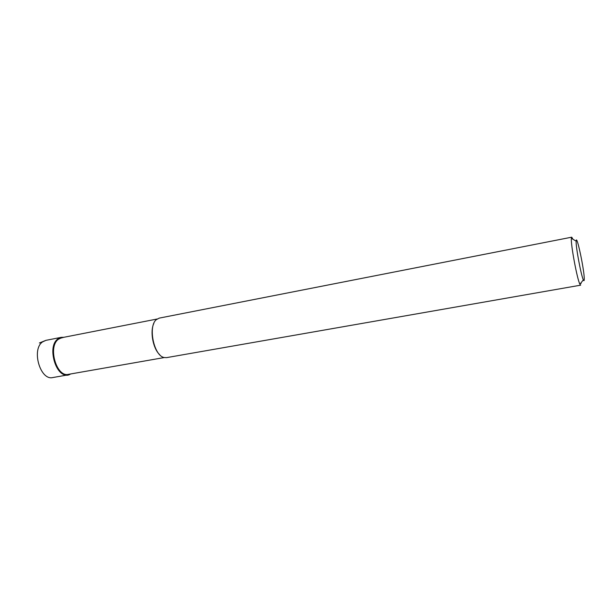 <?xml version="1.0" encoding="UTF-8"?>
<svg xmlns="http://www.w3.org/2000/svg" width="615" height="615" viewBox="0 0 615 615"><rect width="100%" height="100%" fill="white"/><g stroke="black" fill="none" stroke-linecap="round" stroke-linejoin="round"><path stroke-width="0.92" d="M70.594 373.966L68.188 374.85C55.896 378.179 46.755 346.476 57.933 338.903L61.223 337.343L63.791 337.304L57.933 338.903C45.472 347.544 58.256 382.399 70.594 373.966M157.117 319.016L61.684 337.712L58.463 339.234C47.563 346.637 56.488 377.587 68.48 374.343L164.267 357.553M159.646 354.632C153.004 348.597 149.814 331.416 153.85 323.398M571.735 237.182L159.2 318.124L156.333 319.639C147.777 326.288 153.904 355.901 164.151 357.523L166.534 357.638L580.637 285.175L579.899 284.253C577.162 279.256 570.666 244.386 571.366 238.42L571.735 237.182L572.942 239.243M581.029 282.815L581.029 283.553M584.25 279.348C584.212 280.924 583.912 281.101 583.343 279.879C581.106 275.574 575.663 246.346 576.147 241.249L576.155 241.157C576.47 232.662 584.619 271.269 584.25 279.348M61.223 337.343L45.917 340.349L42.558 341.909C31.165 349.474 40.313 380.893 52.821 377.541L68.188 374.85M45.917 340.349L39.383 342.986M583.343 279.879L579.899 284.253M576.155 241.157L571.373 238.305"/></g></svg>
